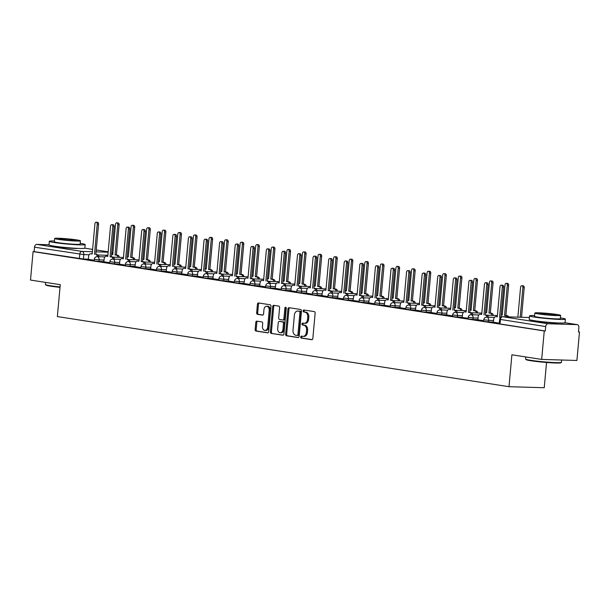 <?xml version="1.0" encoding="UTF-8"?>
<svg xmlns="http://www.w3.org/2000/svg" width="610" height="610" viewBox="0 0 610 610"><rect width="100%" height="100%" fill="white"/><g stroke="black" fill="none" stroke-linecap="round" stroke-linejoin="round"><path stroke-width="0.91" d="M300.715 336.994A0.991 0.694 -88.3 0 0 301.317 338.085L311.733 339.701A1.411 0.991 -88.3 0 0 311.817 339.709A1.411 0.991 -88.3 0 0 312.838 338.443L315.141 313.182A1.411 0.991 -88.3 0 0 314.287 311.618L303.871 310.002A0.991 0.694 -88.3 0 0 303.688 311.969L305.038 312.183A4.522 3.164 -88.3 0 1 307.768 317.162L307.577 319.266A4.522 3.164 -88.3 0 1 304.306 323.292A4.522 3.164 -88.3 0 1 304.032 323.269L302.682 323.064A0.991 0.694 -88.3 0 0 302.499 325.023L303.849 325.237A4.522 3.164 -88.3 0 1 306.578 330.216L306.388 332.32A4.522 3.164 -88.3 0 1 303.117 336.354A4.522 3.164 -88.3 0 1 302.842 336.323L301.492 336.118A0.991 0.694 -88.3 0 0 300.715 336.994M302.171 336.224A0.991 0.694 -88.3 0 0 302.339 338.115L312.152 339.633M304.55 310.109A0.991 0.694 -88.3 0 0 304.718 312L306.067 312.213L305.038 312.183M303.361 323.163A0.991 0.694 -88.3 0 0 303.528 325.054L304.878 325.267L303.849 325.237M536.221 320.974A11.224 0.702 5.2 0 0 539.042 321.546A11.224 0.702 5.2 0 0 549.9 322.721A11.224 0.702 5.2 0 0 557.868 322.942M56.021 246.417A11.224 0.702 5.2 0 0 58.842 246.997A11.224 0.702 5.2 0 0 69.692 248.171A11.224 0.702 5.2 0 0 77.668 248.392M256.901 321.15A1.411 0.991 -88.3 0 0 256.81 321.142A1.411 0.991 -88.3 0 0 255.788 322.4L255.148 329.491A1.411 0.991 -88.3 0 0 255.994 331.047L267.569 332.839A1.411 0.991 -88.3 0 0 267.653 332.846A1.411 0.991 -88.3 0 0 268.674 331.588L270.97 306.319A1.411 0.991 -88.3 0 0 270.123 304.764L258.556 302.972A1.411 0.991 -88.3 0 0 258.465 302.964A1.411 0.991 -88.3 0 0 257.443 304.222L256.665 312.785A1.411 0.991 -88.3 0 0 257.519 314.341L262.468 315.111A1.411 0.991 -88.3 0 0 262.552 315.118A1.411 0.991 -88.3 0 0 263.573 313.86L263.962 309.613A3.774 2.646 -88.3 0 1 266.7 306.243A3.774 2.646 -88.3 0 1 269.208 310.421L267.691 327.059A3.774 2.646 -88.3 0 1 264.961 330.429A3.774 2.646 -88.3 0 1 262.452 326.243L262.704 323.475A1.411 0.991 -88.3 0 0 261.85 321.92L256.901 321.15M548.001 323.757L577.083 324.619A2.875 2.051 98.8 0 1 577.266 324.634A2.875 2.051 98.8 0 1 578.875 327.539L578.471 331.97L579.5 332L576.908 360.464L541.665 359.42L511.897 354.799L508.999 386.694L57.363 316.575L60.26 284.679L30.5 280.059L33.092 251.602L544.25 330.955L545.279 330.986L545.683 326.556L499.628 319.327L499.224 323.765L500.04 323.963L500.444 319.533A2.875 2.051 98.8 0 1 502.754 316.727L548.001 323.757A2.875 2.051 98.8 0 0 545.683 326.556M541.665 359.42L544.25 330.955M285.632 334.227A1.411 0.991 -88.3 0 0 286.486 335.782L298.054 337.574A1.411 0.991 -88.3 0 0 298.137 337.582A1.411 0.991 -88.3 0 0 299.159 336.323L301.462 311.054A1.411 0.991 -88.3 0 0 300.608 309.499L289.041 307.699A1.411 0.991 -88.3 0 0 288.957 307.692A1.411 0.991 -88.3 0 0 287.935 308.957L285.632 334.227L286.662 334.257A1.411 0.991 -88.3 0 0 287.516 335.813L298.473 337.513M282.811 335.21L271.244 333.411A1.411 0.991 -88.3 0 1 270.39 331.855L272.685 306.586A1.411 0.991 -88.3 0 1 273.715 305.328A1.411 0.991 -88.3 0 1 273.798 305.335L278.747 306.106A1.411 0.991 -88.3 0 1 279.601 307.661L278.671 317.909A1.411 0.991 -88.3 0 0 279.517 319.465L282.804 319.975A1.411 0.991 -88.3 0 0 282.887 319.983A1.411 0.991 -88.3 0 0 283.909 318.725L284.885 308.05A0.991 0.694 -88.3 0 1 286.258 308.263L283.917 333.96A1.411 0.991 -88.3 0 1 282.895 335.218A1.411 0.991 -88.3 0 1 282.811 335.21L282.979 335.21M88.374 259.174L83.418 259.029L83.814 254.591L34.518 247.195A2.875 2.051 -81.2 0 1 36.836 244.396L49.021 244.755M579.5 332L578.486 331.848M546.545 362.47L544.242 387.731L508.999 386.694M33.092 251.602L34.114 251.633L34.518 247.195M500.635 317.398L499.582 317.238L502.335 286.99A1.655 1.159 -88.3 0 0 501.237 285.152A1.655 1.159 -88.3 0 0 500.04 286.631L497.287 316.88L495.983 316.681A2.875 2.013 -88.3 0 0 495.808 316.659A2.875 2.013 -88.3 0 0 493.726 319.228L493.299 322.217L499.285 323.147M477.874 319.808L483.7 320.73M471.416 314.745A2.875 2.013 -88.3 0 0 469.715 312.602L468.419 312.396L471.172 282.148A1.655 1.159 -88.3 0 0 470.074 280.318A1.655 1.159 -88.3 0 0 468.876 281.797L466.124 312.046L464.828 311.84A2.875 2.013 -88.3 0 0 464.652 311.824A2.875 2.013 -88.3 0 0 462.563 314.394L462.144 317.383L468.122 318.313M446.711 314.966L452.544 315.896M431.133 312.549L436.958 313.471M424.674 307.486A2.875 2.013 -88.3 0 0 422.974 305.343L421.678 305.145L424.43 274.896A1.655 1.159 -88.3 0 0 423.332 273.059A1.655 1.159 -88.3 0 0 422.135 274.538L419.383 304.786L418.079 304.581A2.875 2.013 -88.3 0 0 417.911 304.565A2.875 2.013 -88.3 0 0 415.822 307.135L415.402 310.124L421.38 311.054M399.969 307.714L405.803 308.637M393.519 302.651A2.875 2.013 -88.3 0 0 391.818 300.509L390.514 300.303L393.267 270.055A1.655 1.159 -88.3 0 0 392.169 268.225A1.655 1.159 -88.3 0 0 390.972 269.696L388.219 299.945L386.923 299.746A2.875 2.013 -88.3 0 0 386.748 299.731A2.875 2.013 -88.3 0 0 384.666 302.293L384.239 305.29L390.217 306.22M368.814 302.873L374.639 303.795M362.355 297.81A2.875 2.013 -88.3 0 0 360.655 295.667L359.359 295.469L362.111 265.22A1.655 1.159 -88.3 0 0 361.006 263.383A1.655 1.159 -88.3 0 0 359.808 264.862L357.056 295.11L355.76 294.912A2.875 2.013 -88.3 0 0 355.584 294.889A2.875 2.013 -88.3 0 0 353.503 297.459L353.076 300.448L359.054 301.378M337.65 298.038L343.476 298.961M331.192 292.975A2.875 2.013 -88.3 0 0 329.491 290.833L328.195 290.627L330.948 260.378A1.655 1.159 -88.3 0 0 329.85 258.548A1.655 1.159 -88.3 0 0 328.653 260.02L325.9 290.268L324.596 290.07A2.875 2.013 -88.3 0 0 324.421 290.055A2.875 2.013 -88.3 0 0 322.339 292.625L321.912 295.614L327.898 296.544M306.487 293.196L312.312 294.127M290.909 290.779L296.735 291.702M284.451 285.716A2.875 2.013 -88.3 0 0 282.75 283.574L281.454 283.375L284.207 253.127A1.655 1.159 -88.3 0 0 283.109 251.289A1.655 1.159 -88.3 0 0 281.911 252.769L279.159 283.017L277.855 282.811A2.875 2.013 -88.3 0 0 277.68 282.796A2.875 2.013 -88.3 0 0 275.598 285.366L275.171 288.355L281.157 289.285M259.746 285.945L265.571 286.868M253.295 280.882A2.875 2.013 -88.3 0 0 251.587 278.739L250.291 278.534L253.043 248.285A1.655 1.159 -88.3 0 0 251.945 246.455A1.655 1.159 -88.3 0 0 250.748 247.927L247.995 278.175L246.699 277.977A2.875 2.013 -88.3 0 0 246.524 277.962A2.875 2.013 -88.3 0 0 244.435 280.524L244.015 283.52L249.993 284.451M228.582 281.103L234.415 282.026M222.131 276.04A2.875 2.013 -88.3 0 0 220.431 273.898L219.127 273.699L221.88 243.451A1.655 1.159 -88.3 0 0 220.782 241.613A1.655 1.159 -88.3 0 0 219.585 243.093L216.832 273.341L215.536 273.135A2.875 2.013 -88.3 0 0 215.36 273.12A2.875 2.013 -88.3 0 0 213.279 275.69L212.852 278.678L218.83 279.609M197.427 276.269L203.252 277.192M190.968 271.206A2.875 2.013 -88.3 0 0 189.268 269.063L187.971 268.858L190.724 238.609A1.655 1.159 -88.3 0 0 189.626 236.779A1.655 1.159 -88.3 0 0 188.421 238.251L185.669 268.499L184.373 268.301A2.875 2.013 -88.3 0 0 184.197 268.286A2.875 2.013 -88.3 0 0 182.115 270.848L181.688 273.844L187.674 274.774M166.263 271.427L172.089 272.35M150.685 269.01L156.511 269.933M144.227 263.947A2.875 2.013 -88.3 0 0 142.526 261.804L141.23 261.606L143.983 231.35A1.655 1.159 -88.3 0 0 142.877 229.52A1.655 1.159 -88.3 0 0 141.68 230.999L138.927 261.248L137.631 261.042A2.875 2.013 -88.3 0 0 137.456 261.027A2.875 2.013 -88.3 0 0 135.374 263.596L134.947 266.585L140.925 267.515M119.522 264.176L125.347 265.098M113.063 259.113A2.875 2.013 -88.3 0 0 111.363 256.962L110.067 256.764L112.82 226.516A1.655 1.159 -88.3 0 0 111.722 224.686A1.655 1.159 -88.3 0 0 110.524 226.157L107.772 256.406L106.468 256.208A2.875 2.013 -88.3 0 0 106.293 256.192A2.875 2.013 -88.3 0 0 104.211 258.754L103.784 261.751L109.769 262.681M103.952 261.591L98.995 261.446L99.14 259.868L94.275 259.303L94.131 260.874L98.995 261.446M119.537 264.008L114.573 263.863L114.718 262.292L109.853 261.721L109.708 263.291L114.573 263.863M135.115 266.433L130.159 266.28L130.296 264.709L125.439 264.138L125.294 265.708L130.159 266.28M150.7 268.85L145.737 268.697L145.881 267.127L141.017 266.555L140.872 268.133L145.737 268.697M166.278 271.267L161.314 271.122L161.459 269.544L156.595 268.972L156.457 270.55L161.314 271.122M181.856 273.684L176.9 273.539L177.037 271.969L172.18 271.397L172.035 272.967L176.9 273.539M197.442 276.101L192.478 275.956L192.623 274.386L187.758 273.814L187.613 275.385L192.478 275.956M213.02 278.526L208.056 278.373L208.201 276.803L203.336 276.231L203.199 277.802L208.056 278.373M228.597 280.943L223.641 280.798L223.786 279.22L218.921 278.648L218.776 280.226L223.641 280.798M244.183 283.36L239.219 283.215L239.364 281.645L234.499 281.073L234.354 282.643L239.219 283.215M259.761 285.777L254.797 285.632L254.942 284.062L250.077 283.49L249.94 285.061L254.797 285.632M275.339 288.202L270.382 288.05L270.527 286.479L265.663 285.907L265.518 287.478L270.382 288.05M290.924 290.619L285.96 290.474L286.105 288.896L281.24 288.324L281.096 289.902L285.96 290.474M306.502 293.036L301.546 292.892L301.683 291.313L296.818 290.749L296.681 292.32L301.546 292.892M322.08 295.454L317.124 295.309L317.269 293.738L312.404 293.166L312.259 294.737L317.124 295.309M337.665 297.871L332.702 297.726L332.846 296.155L327.982 295.583L327.837 297.154L332.702 297.726M353.243 300.295L348.287 300.143L348.424 298.572L343.567 298L343.422 299.579L348.287 300.143M368.821 302.712L363.865 302.568L364.01 300.989L359.145 300.417L359 301.996L363.865 302.568M384.407 305.13L379.443 304.985L379.588 303.414L374.723 302.842L374.578 304.413L379.443 304.985M399.985 307.547L395.028 307.402L395.166 305.831L390.308 305.259L390.164 306.83L395.028 307.402M415.57 309.971L410.606 309.819L410.751 308.248L405.886 307.676L405.741 309.247L410.606 309.819M431.148 312.389L426.184 312.244L426.329 310.665L421.464 310.094L421.327 311.672L426.184 312.244M446.726 314.806L441.77 314.661L441.914 313.082L437.05 312.518L436.905 314.089L441.77 314.661M462.311 317.223L457.347 317.078L457.492 315.507L452.628 314.935L452.483 316.506L457.347 317.078M477.889 319.648L472.925 319.495L473.07 317.924L468.205 317.352L468.068 318.923L472.925 319.495M493.467 322.065L488.511 321.912L488.656 320.341L483.791 319.77L483.646 321.348L488.511 321.912M88.358 259.334L94.184 260.256M34.114 251.633L83.418 259.029M545.279 330.986L500.04 323.963M303.871 336.354A4.522 3.164 -88.3 0 0 304.146 336.385A4.522 3.164 -88.3 0 0 307.417 332.351L306.388 332.32M304.878 325.267A4.522 3.164 -88.3 0 1 307.608 330.246L307.417 332.351M305.053 323.3A4.522 3.164 -88.3 0 0 305.328 323.323A4.522 3.164 -88.3 0 0 308.599 319.297L307.577 319.266M306.067 312.213A4.522 3.164 -88.3 0 1 308.797 317.192L308.599 319.297M289.651 307.798A1.411 0.991 -88.3 0 0 288.957 308.988L286.662 334.257M297.154 335.439A0.991 0.694 -88.3 0 0 297.932 334.57L299.952 312.389A0.991 0.694 -88.3 0 0 299.35 311.298L297.932 311.077A4.522 3.164 -88.3 0 0 297.657 311.054A4.522 3.164 -88.3 0 0 294.386 315.08L293.006 330.239A4.522 3.164 -88.3 0 0 295.736 335.225L297.154 335.439M297.276 335.447L298.183 335.469A0.991 0.694 -88.3 0 0 298.961 334.6L297.932 334.57M298.404 311.092A4.522 3.164 -88.3 0 1 298.687 311.085A4.522 3.164 -88.3 0 1 298.961 311.108L300.379 311.329A0.991 0.694 -88.3 0 1 300.974 312.419L298.961 334.6M283.231 335.142L271.244 333.411M274.409 305.427A1.411 0.991 -88.3 0 0 273.715 306.616L271.419 331.886A1.411 0.991 -88.3 0 0 272.266 333.441M282.979 319.983L283.833 320.006A1.411 0.991 -88.3 0 0 283.917 320.014A1.411 0.991 -88.3 0 0 284.939 318.755L285.915 308.08L284.885 308.05M286.105 307.516A0.991 0.694 -88.3 0 0 285.915 308.08M277.702 328.546A3.774 2.646 -88.3 0 0 280.211 332.724A3.774 2.646 -88.3 0 0 282.941 329.354L283.475 323.498A1.411 0.991 -88.3 0 0 282.628 321.943L279.342 321.432A1.411 0.991 -88.3 0 0 279.258 321.424A1.411 0.991 -88.3 0 0 278.236 322.682L277.702 328.546M280.211 332.724L281.24 332.755A3.774 2.646 -88.3 0 0 283.97 329.385L282.941 329.354M280.196 321.455A1.411 0.991 -88.3 0 1 280.28 321.455A1.411 0.991 -88.3 0 1 280.371 321.462L283.65 321.973A1.411 0.991 -88.3 0 1 284.504 323.529L283.97 329.385M264.961 330.429L265.99 330.46A3.774 2.646 -88.3 0 0 268.72 327.09L267.691 327.059M266.7 306.243L267.721 306.273A3.774 2.646 -88.3 0 1 270.238 310.452L268.72 327.09M259.159 303.063A1.411 0.991 -88.3 0 0 258.472 304.253L257.694 312.816A1.411 0.991 -88.3 0 0 258.548 314.371L262.887 315.042M257.504 321.241A1.411 0.991 -88.3 0 0 256.818 322.431L256.169 329.522A1.411 0.991 -88.3 0 0 257.023 331.077L267.988 332.778M520.185 317.238L522.884 287.6A1.655 1.159 -88.3 0 0 521.786 285.762A1.655 1.159 -88.3 0 0 520.589 287.241L517.867 317.169M521.786 285.762L523.121 285.8A1.655 1.159 91.7 0 1 524.219 287.638L521.527 317.276M499.582 317.238L500.795 317.269M496.967 316.704A2.875 2.013 91.7 0 1 497.15 316.704A2.875 2.013 91.7 0 1 497.303 316.712L495.983 316.681M501.237 285.152L502.571 285.198A1.655 1.159 91.7 0 1 503.669 287.028L500.924 317.177M507.276 316.857A2.875 2.013 -88.3 0 0 505.85 315.629L504.554 315.423L507.307 285.175A1.655 1.159 -88.3 0 0 506.208 283.345A1.655 1.159 -88.3 0 0 505.011 284.824L502.259 315.073L501.13 314.897M506.208 283.345L507.543 283.383A1.655 1.159 91.7 0 1 508.641 285.221L505.888 315.469L507.184 315.667A2.875 2.013 91.7 0 1 508.61 316.895M505.888 315.469L504.554 315.423M491.973 315.355A2.875 2.013 -88.3 0 0 490.272 313.212L488.968 313.006L491.721 282.758A1.655 1.159 -88.3 0 0 490.623 280.928A1.655 1.159 -88.3 0 0 489.426 282.399L486.673 312.648L485.552 312.48L486.688 312.488A2.875 2.013 91.7 0 0 486.536 312.472L485.552 312.442M490.623 280.928L491.957 280.966A1.655 1.159 91.7 0 1 493.063 282.796L490.31 313.044L491.607 313.25A2.875 2.013 91.7 0 1 493.307 315.393M490.31 313.044L488.968 313.006M476.387 312.938A2.875 2.013 -88.3 0 0 474.687 310.787L473.39 310.589L476.143 280.341A1.655 1.159 -88.3 0 0 475.045 278.511A1.655 1.159 -88.3 0 0 473.848 279.982L471.095 310.231L469.974 310.055M475.045 278.511L476.379 278.549A1.655 1.159 91.7 0 1 477.478 280.379L474.725 310.627L476.029 310.833A2.875 2.013 91.7 0 1 477.729 312.976M474.725 310.627L473.39 310.589M487.001 317.162A2.875 2.013 -88.3 0 0 485.301 315.019L486.635 315.057A2.875 2.013 91.7 0 1 488.336 317.2M481.389 314.287A2.875 2.013 91.7 0 1 481.564 314.28A2.875 2.013 91.7 0 1 481.717 314.295L480.405 314.257A2.875 2.013 -88.3 0 0 480.23 314.241A2.875 2.013 -88.3 0 0 478.149 316.811L477.874 319.823M483.997 314.821L486.749 284.573A1.655 1.159 -88.3 0 0 485.651 282.735L486.986 282.773A1.655 1.159 91.7 0 1 488.091 284.611L485.339 314.859M485.651 282.735A1.655 1.159 -88.3 0 0 484.454 284.214L481.702 314.463L480.405 314.257M468.419 312.396L471.057 312.64A2.875 2.013 91.7 0 1 472.758 314.783M465.811 311.87A2.875 2.013 91.7 0 1 465.987 311.862A2.875 2.013 91.7 0 1 466.139 311.878L464.828 311.84M470.074 280.318L471.408 280.356A1.655 1.159 91.7 0 1 472.506 282.186L469.753 312.434M455.838 312.328A2.875 2.013 -88.3 0 0 454.137 310.185L455.472 310.223A2.875 2.013 91.7 0 1 457.172 312.366M450.226 309.453A2.875 2.013 91.7 0 1 450.401 309.445A2.875 2.013 91.7 0 1 450.554 309.461L449.242 309.423A2.875 2.013 -88.3 0 0 449.067 309.407A2.875 2.013 -88.3 0 0 446.985 311.969L446.711 314.989M452.841 309.979L455.594 279.731A1.655 1.159 -88.3 0 0 454.496 277.901L455.83 277.939A1.655 1.159 91.7 0 1 456.928 279.769L454.175 310.017M454.496 277.901A1.655 1.159 -88.3 0 0 453.299 279.372L450.538 309.621L449.242 309.423M561.391 362.378L560.925 362.767A17.553 1.09 -174.8 0 1 549.503 362.691A17.553 1.09 -174.8 0 1 530.944 360.739A17.553 1.09 -174.8 0 1 526.026 359.595L525.637 359.122A17.987 1.121 5.2 0 0 530.677 360.304A17.987 1.121 5.2 0 0 549.686 362.302A17.987 1.121 5.2 0 0 561.391 362.378A17.987 1.121 5.2 0 0 561.429 362.317L561.642 360.007M525.797 356.957L525.606 359.054A17.987 1.121 5.2 0 0 525.637 359.122M534.627 315.545A17.987 1.121 5.2 0 0 529.541 315.858A17.987 1.121 5.2 0 0 534.604 317.108A17.987 1.121 5.2 0 0 554.139 319.144A17.987 1.121 5.2 0 0 565.363 319.121A17.987 1.121 5.2 0 0 560.415 317.894M529.541 315.858L529.213 319.434A17.987 1.121 5.2 0 0 534.276 320.685A17.987 1.121 5.2 0 0 553.811 322.721A17.987 1.121 5.2 0 0 565.035 322.698L565.363 319.121M560.643 315.378L560.346 318.664A12.947 0.808 -174.8 0 1 552.263 318.679A12.947 0.808 -174.8 0 1 538.203 317.215A12.947 0.808 -174.8 0 1 534.551 316.315L534.856 313.029A12.947 0.808 5.2 0 0 538.5 313.929A12.947 0.808 5.2 0 0 552.568 315.393A12.947 0.808 5.2 0 0 560.643 315.378A12.947 0.808 5.2 0 0 556.999 314.478A12.947 0.808 5.2 0 0 542.93 313.014A12.947 0.808 5.2 0 0 534.856 313.029M541.787 314.028A8.349 0.518 5.2 0 0 550.853 314.966A8.349 0.518 5.2 0 0 556.061 314.958A8.349 0.518 5.2 0 0 553.712 314.379A8.349 0.518 5.2 0 0 544.646 313.433A8.349 0.518 5.2 0 0 539.438 313.448A8.349 0.518 5.2 0 0 541.787 314.028M60.024 287.348A17.553 1.09 -174.8 0 1 50.744 286.189A17.553 1.09 -174.8 0 1 45.826 285.045L45.437 284.573A17.987 1.121 5.2 0 0 50.47 285.754A17.987 1.121 5.2 0 0 60.054 286.944M45.597 282.407L45.407 284.504A17.987 1.121 5.2 0 0 45.437 284.573M54.42 240.996A17.987 1.121 5.2 0 0 49.334 241.308A17.987 1.121 5.2 0 0 54.404 242.559A17.987 1.121 5.2 0 0 73.94 244.587A17.987 1.121 5.2 0 0 85.164 244.572A17.987 1.121 5.2 0 0 80.215 243.344M49.334 241.308L49.014 244.885A17.987 1.121 5.2 0 0 54.076 246.135A17.987 1.121 5.2 0 0 73.612 248.163A17.987 1.121 5.2 0 0 84.836 248.148L85.164 244.572M80.444 240.828L80.146 244.114A12.947 0.808 -174.8 0 1 72.064 244.13A12.947 0.808 -174.8 0 1 58.003 242.666A12.947 0.808 -174.8 0 1 54.351 241.766L54.648 238.479A12.947 0.808 5.2 0 0 58.301 239.379A12.947 0.808 5.2 0 0 72.361 240.836A12.947 0.808 5.2 0 0 80.444 240.828A12.947 0.808 5.2 0 0 76.799 239.928A12.947 0.808 5.2 0 0 62.731 238.464A12.947 0.808 5.2 0 0 54.648 238.479M61.587 239.478A8.349 0.518 5.2 0 0 70.653 240.416A8.349 0.518 5.2 0 0 75.861 240.409A8.349 0.518 5.2 0 0 73.505 239.829A8.349 0.518 5.2 0 0 64.446 238.884A8.349 0.518 5.2 0 0 59.239 238.899A8.349 0.518 5.2 0 0 61.587 239.478M460.809 310.513A2.875 2.013 -88.3 0 0 459.109 308.37L457.813 308.172L460.565 277.924A1.655 1.159 -88.3 0 0 459.467 276.086A1.655 1.159 -88.3 0 0 458.27 277.565L455.51 307.814L454.389 307.638M459.467 276.086L460.802 276.132A1.655 1.159 91.7 0 1 461.9 277.962L459.147 308.21L460.443 308.408A2.875 2.013 91.7 0 1 462.144 310.559M459.147 308.21L457.813 308.172M445.231 308.096A2.875 2.013 -88.3 0 0 443.531 305.953L442.227 305.747L444.98 275.499A1.655 1.159 -88.3 0 0 443.882 273.669A1.655 1.159 -88.3 0 0 442.685 275.148L439.932 305.396L438.811 305.221M443.882 273.669L445.216 273.707A1.655 1.159 91.7 0 1 446.322 275.545L443.569 305.793L444.865 305.991A2.875 2.013 91.7 0 1 446.566 308.134M443.569 305.793L442.227 305.747M440.26 309.91A2.875 2.013 -88.3 0 0 438.559 307.76L439.894 307.798A2.875 2.013 91.7 0 1 441.594 309.949M437.256 307.562L440.008 277.314A1.655 1.159 -88.3 0 0 438.91 275.484L440.245 275.522A1.655 1.159 91.7 0 1 441.35 277.352L438.598 307.6M438.91 275.484A1.655 1.159 -88.3 0 0 437.713 276.955L434.961 307.204L433.664 307.005A2.875 2.013 -88.3 0 0 433.489 306.99A2.875 2.013 -88.3 0 0 431.407 309.552L431.133 312.572M421.678 305.145L424.316 305.381A2.875 2.013 91.7 0 1 426.016 307.531M419.07 304.611A2.875 2.013 91.7 0 1 419.245 304.603A2.875 2.013 91.7 0 1 419.398 304.619L418.079 304.581M423.332 273.059L424.667 273.097A1.655 1.159 91.7 0 1 425.765 274.935L423.012 305.183M429.646 305.679A2.875 2.013 -88.3 0 0 427.945 303.536L426.649 303.33L429.402 273.082A1.655 1.159 -88.3 0 0 428.304 271.252A1.655 1.159 -88.3 0 0 427.107 272.723L424.354 302.972L423.233 302.804L424.369 302.812A2.875 2.013 91.7 0 0 424.217 302.796L423.233 302.766M428.304 271.252L429.638 271.29A1.655 1.159 91.7 0 1 430.736 273.12L427.984 303.368L429.287 303.574A2.875 2.013 91.7 0 1 430.988 305.717M427.984 303.368L426.649 303.33M414.068 303.262A2.875 2.013 -88.3 0 0 412.368 301.111L411.071 300.913L413.824 270.665A1.655 1.159 -88.3 0 0 412.718 268.835A1.655 1.159 -88.3 0 0 411.521 270.306L408.769 300.555L407.648 300.379M412.718 268.835L414.06 268.873A1.655 1.159 91.7 0 1 415.158 270.703L412.406 300.951L413.702 301.157A2.875 2.013 91.7 0 1 415.402 303.3M412.406 300.951L411.071 300.913M398.49 300.844A2.875 2.013 -88.3 0 0 396.79 298.694L395.486 298.496L398.238 268.248A1.655 1.159 -88.3 0 0 397.14 266.41A1.655 1.159 -88.3 0 0 395.943 267.889L393.191 298.137L392.07 297.962L393.206 297.977A2.875 2.013 91.7 0 0 393.053 297.962L392.07 297.932M397.14 266.41L398.475 266.456A1.655 1.159 91.7 0 1 399.58 268.286L396.828 298.534L398.124 298.732A2.875 2.013 91.7 0 1 399.825 300.882M396.828 298.534L395.486 298.496M382.905 298.42A2.875 2.013 -88.3 0 0 381.204 296.277L379.908 296.079L382.661 265.83A1.655 1.159 -88.3 0 0 381.563 263.993A1.655 1.159 -88.3 0 0 380.365 265.472L377.613 295.72L376.492 295.545M381.563 263.993L382.897 264.031A1.655 1.159 91.7 0 1 383.995 265.868L381.242 296.117L382.539 296.315A2.875 2.013 91.7 0 1 384.247 298.458M381.242 296.117L379.908 296.079M367.327 296.002A2.875 2.013 -88.3 0 0 365.626 293.86L364.33 293.654L367.083 263.406A1.655 1.159 -88.3 0 0 365.977 261.576A1.655 1.159 -88.3 0 0 364.78 263.055L362.027 293.303L360.906 293.128M361.715 293.128A2.875 2.013 91.7 0 1 361.89 293.12A2.875 2.013 91.7 0 1 362.043 293.135L360.906 293.105M365.977 261.576L367.319 261.614A1.655 1.159 91.7 0 1 368.417 263.451L365.664 293.7L366.961 293.898A2.875 2.013 91.7 0 1 368.661 296.041M365.664 293.7L364.33 293.654M351.749 293.585A2.875 2.013 -88.3 0 0 350.048 291.443L348.745 291.237L351.497 260.988A1.655 1.159 -88.3 0 0 350.399 259.159A1.655 1.159 -88.3 0 0 349.202 260.63L346.45 290.878L345.329 290.711L346.465 290.718A2.875 2.013 91.7 0 0 346.312 290.703L345.329 290.673M350.399 259.159L351.734 259.197A1.655 1.159 91.7 0 1 352.832 261.027L350.079 291.275L351.383 291.481A2.875 2.013 91.7 0 1 353.083 293.623M350.079 291.275L348.745 291.237M336.163 291.168A2.875 2.013 -88.3 0 0 334.463 289.018L333.167 288.82L335.919 258.571A1.655 1.159 -88.3 0 0 334.821 256.741A1.655 1.159 -88.3 0 0 333.624 258.213L330.872 288.461L329.751 288.286M334.821 256.741L336.156 256.779A1.655 1.159 91.7 0 1 337.254 258.61L334.501 288.858L335.797 289.064A2.875 2.013 91.7 0 1 337.498 291.206M334.501 288.858L333.167 288.82M320.585 288.743A2.875 2.013 -88.3 0 0 318.885 286.601L317.589 286.403L320.341 256.154A1.655 1.159 -88.3 0 0 319.236 254.317A1.655 1.159 -88.3 0 0 318.039 255.796L315.286 286.044L314.165 285.869L315.301 285.884M319.236 254.317L320.578 254.362A1.655 1.159 91.7 0 1 321.676 256.192L318.923 286.441L320.219 286.639A2.875 2.013 91.7 0 1 321.92 288.789M318.923 286.441L317.589 286.403M409.096 305.069A2.875 2.013 -88.3 0 0 407.396 302.926L408.73 302.964A2.875 2.013 91.7 0 1 410.431 305.107M403.484 302.194A2.875 2.013 91.7 0 1 403.66 302.186A2.875 2.013 91.7 0 1 403.812 302.202L402.501 302.163A2.875 2.013 -88.3 0 0 402.325 302.148A2.875 2.013 -88.3 0 0 400.244 304.718L399.969 307.73M406.1 302.72L408.853 272.472A1.655 1.159 -88.3 0 0 407.754 270.642L409.089 270.68A1.655 1.159 91.7 0 1 410.187 272.517L407.434 302.766M407.754 270.642A1.655 1.159 -88.3 0 0 406.55 272.121L403.797 302.369L402.501 302.163M390.514 300.303L393.153 300.547A2.875 2.013 91.7 0 1 394.853 302.69M387.907 299.777A2.875 2.013 91.7 0 1 388.082 299.769A2.875 2.013 91.7 0 1 388.234 299.784L386.923 299.746M392.169 268.225L393.503 268.263A1.655 1.159 91.7 0 1 394.609 270.093L391.856 300.341M377.933 300.234A2.875 2.013 -88.3 0 0 376.233 298.084L377.567 298.13A2.875 2.013 91.7 0 1 379.275 300.272M372.329 297.36A2.875 2.013 91.7 0 1 372.504 297.352A2.875 2.013 91.7 0 1 372.657 297.36L371.337 297.329A2.875 2.013 -88.3 0 0 371.162 297.314A2.875 2.013 -88.3 0 0 369.08 299.876L368.806 302.895M374.937 297.886L377.689 267.637A1.655 1.159 -88.3 0 0 376.591 265.808L377.925 265.846A1.655 1.159 91.7 0 1 379.023 267.676L376.271 297.924M376.591 265.808A1.655 1.159 -88.3 0 0 375.394 267.279L372.641 297.527L371.337 297.329M359.359 295.469L361.989 295.705A2.875 2.013 91.7 0 1 363.69 297.855M356.743 294.935A2.875 2.013 91.7 0 1 356.919 294.935A2.875 2.013 91.7 0 1 357.071 294.943L355.76 294.912M361.006 263.383L362.348 263.428A1.655 1.159 91.7 0 1 363.446 265.258L360.693 295.507M346.777 295.392A2.875 2.013 -88.3 0 0 345.077 293.25L346.411 293.288A2.875 2.013 91.7 0 1 348.112 295.431M341.165 292.518A2.875 2.013 91.7 0 1 341.341 292.51A2.875 2.013 91.7 0 1 341.493 292.525L340.182 292.487A2.875 2.013 -88.3 0 0 340.006 292.472A2.875 2.013 -88.3 0 0 337.925 295.042L337.65 298.054M343.773 293.044L346.526 262.796A1.655 1.159 -88.3 0 0 345.428 260.966L346.762 261.004A1.655 1.159 91.7 0 1 347.86 262.841L345.108 293.09M345.428 260.966A1.655 1.159 -88.3 0 0 344.231 262.445L341.478 292.693L340.182 292.487M328.195 290.627L330.826 290.871A2.875 2.013 91.7 0 1 332.526 293.013M325.587 290.101A2.875 2.013 91.7 0 1 325.763 290.093A2.875 2.013 91.7 0 1 325.915 290.108L324.596 290.07M329.85 258.548L331.184 258.587A1.655 1.159 91.7 0 1 332.282 260.417L329.53 290.665M315.614 290.558A2.875 2.013 -88.3 0 0 313.914 288.408L315.248 288.454A2.875 2.013 91.7 0 1 316.948 290.596M310.002 287.684A2.875 2.013 91.7 0 1 310.177 287.676A2.875 2.013 91.7 0 1 310.33 287.691L309.018 287.653A2.875 2.013 -88.3 0 0 308.843 287.638A2.875 2.013 -88.3 0 0 306.761 290.2L306.487 293.219M312.617 288.21L315.37 257.961A1.655 1.159 -88.3 0 0 314.264 256.131L315.606 256.169A1.655 1.159 91.7 0 1 316.704 258L313.952 288.248M314.264 256.131A1.655 1.159 -88.3 0 0 313.067 257.603L310.315 287.851L309.018 287.653M300.036 288.141A2.875 2.013 -88.3 0 0 298.328 285.991L299.67 286.029A2.875 2.013 91.7 0 1 301.37 288.179M297.032 285.793L299.784 255.544A1.655 1.159 -88.3 0 0 298.687 253.707L300.021 253.752A1.655 1.159 91.7 0 1 301.119 255.582L298.366 285.831M298.687 253.707A1.655 1.159 -88.3 0 0 297.489 255.186L294.737 285.434L293.44 285.236A2.875 2.013 -88.3 0 0 293.265 285.213A2.875 2.013 -88.3 0 0 291.183 287.783L290.909 290.802M305.008 286.326A2.875 2.013 -88.3 0 0 303.3 284.184L302.003 283.978L304.756 253.729A1.655 1.159 -88.3 0 0 303.658 251.899A1.655 1.159 -88.3 0 0 302.461 253.379L299.708 283.627L298.587 283.452M303.658 251.899L304.992 251.938A1.655 1.159 91.7 0 1 306.09 253.775L303.338 284.024L304.642 284.222A2.875 2.013 91.7 0 1 306.342 286.364M303.338 284.024L302.003 283.978M289.422 283.909A2.875 2.013 -88.3 0 0 287.722 281.767L286.425 281.561L289.178 251.312A1.655 1.159 -88.3 0 0 288.08 249.482A1.655 1.159 -88.3 0 0 286.883 250.954L284.13 281.202L283.002 281.035L284.146 281.042A2.875 2.013 91.7 0 0 283.993 281.027L283.01 280.996M288.08 249.482L289.414 249.52A1.655 1.159 91.7 0 1 290.512 251.35L287.76 281.599L289.056 281.805A2.875 2.013 91.7 0 1 290.756 283.947M287.76 281.599L286.425 281.561M273.844 281.492A2.875 2.013 -88.3 0 0 272.144 279.342L270.84 279.144L273.593 248.895A1.655 1.159 -88.3 0 0 272.495 247.065A1.655 1.159 -88.3 0 0 271.298 248.537L268.545 278.785L267.424 278.61M272.495 247.065L273.829 247.103A1.655 1.159 91.7 0 1 274.935 248.933L272.182 279.182L273.478 279.388A2.875 2.013 91.7 0 1 275.179 281.53M272.182 279.182L270.84 279.144M258.259 279.067A2.875 2.013 -88.3 0 0 256.558 276.925L255.262 276.726L258.015 246.478A1.655 1.159 -88.3 0 0 256.917 244.64A1.655 1.159 -88.3 0 0 255.72 246.12L252.967 276.368L251.846 276.193L252.982 276.208A2.875 2.013 91.7 0 0 252.83 276.193L251.846 276.162M256.917 244.64L258.251 244.686A1.655 1.159 91.7 0 1 259.349 246.516L256.596 276.765L257.9 276.963A2.875 2.013 91.7 0 1 259.601 279.113M256.596 276.765L255.262 276.726M242.681 276.65A2.875 2.013 -88.3 0 0 240.981 274.508L239.684 274.309L242.437 244.053A1.655 1.159 -88.3 0 0 241.339 242.223A1.655 1.159 -88.3 0 0 240.142 243.703L237.381 273.951L236.261 273.776M241.339 242.223L242.673 242.262A1.655 1.159 91.7 0 1 243.771 244.099L241.019 274.347L242.315 274.546A2.875 2.013 91.7 0 1 244.015 276.688M241.019 274.347L239.684 274.309M227.103 274.233A2.875 2.013 -88.3 0 0 225.403 272.09L224.099 271.885L226.851 241.636A1.655 1.159 -88.3 0 0 225.753 239.806A1.655 1.159 -88.3 0 0 224.556 241.278L221.804 271.534L220.683 271.358M225.753 239.806L227.088 239.844A1.655 1.159 91.7 0 1 228.193 241.674L225.441 271.923L226.737 272.129A2.875 2.013 91.7 0 1 228.437 274.271M225.441 271.923L224.099 271.885M281.454 283.375L284.085 283.612A2.875 2.013 91.7 0 1 285.785 285.754M278.839 282.842A2.875 2.013 91.7 0 1 279.022 282.834A2.875 2.013 91.7 0 1 279.174 282.849L277.855 282.811M283.109 251.289L284.443 251.328A1.655 1.159 91.7 0 1 285.541 253.165L282.788 283.414M268.873 283.299A2.875 2.013 -88.3 0 0 267.172 281.157L268.507 281.195A2.875 2.013 91.7 0 1 270.207 283.337M263.261 280.425A2.875 2.013 91.7 0 1 263.436 280.417A2.875 2.013 91.7 0 1 263.589 280.432L262.277 280.394A2.875 2.013 -88.3 0 0 262.102 280.379A2.875 2.013 -88.3 0 0 260.02 282.948L259.746 285.96M265.868 280.951L268.629 250.702A1.655 1.159 -88.3 0 0 267.523 248.872L268.865 248.91A1.655 1.159 91.7 0 1 269.963 250.748L267.21 280.996M267.523 248.872A1.655 1.159 -88.3 0 0 266.326 250.352L263.573 280.6L262.277 280.394M250.291 278.534L252.929 278.778A2.875 2.013 91.7 0 1 254.629 280.92M247.683 278.007A2.875 2.013 91.7 0 1 247.858 278A2.875 2.013 91.7 0 1 248.011 278.015L246.699 277.977M251.945 246.455L253.28 246.493A1.655 1.159 91.7 0 1 254.378 248.323L251.625 278.572M237.709 278.465A2.875 2.013 -88.3 0 0 236.009 276.315L237.343 276.361A2.875 2.013 91.7 0 1 239.044 278.503M232.097 275.59A2.875 2.013 91.7 0 1 232.273 275.583A2.875 2.013 91.7 0 1 232.425 275.59L231.114 275.56A2.875 2.013 -88.3 0 0 230.938 275.545A2.875 2.013 -88.3 0 0 228.857 278.107L228.582 281.126M234.713 276.116L237.465 245.868A1.655 1.159 -88.3 0 0 236.367 244.038L237.702 244.076A1.655 1.159 91.7 0 1 238.8 245.906L236.047 276.155M236.367 244.038A1.655 1.159 -88.3 0 0 235.17 245.51L232.418 275.758L231.114 275.56M219.127 273.699L221.765 273.936A2.875 2.013 91.7 0 1 223.466 276.086M216.519 273.166A2.875 2.013 91.7 0 1 216.695 273.166A2.875 2.013 91.7 0 1 216.847 273.173L215.536 273.135M220.782 241.613L222.116 241.659A1.655 1.159 91.7 0 1 223.222 243.489L220.469 273.738M206.546 273.623A2.875 2.013 -88.3 0 0 204.846 271.481L206.188 271.519A2.875 2.013 91.7 0 1 207.888 273.661M200.942 270.748A2.875 2.013 91.7 0 1 201.117 270.741A2.875 2.013 91.7 0 1 201.269 270.756L199.958 270.718A2.875 2.013 -88.3 0 0 199.783 270.703A2.875 2.013 -88.3 0 0 197.693 273.272L197.419 276.284M203.549 271.275L206.302 241.026A1.655 1.159 -88.3 0 0 205.204 239.196L206.538 239.234A1.655 1.159 91.7 0 1 207.636 241.072L204.884 271.32M205.204 239.196A1.655 1.159 -88.3 0 0 204.007 240.675L201.254 270.924L199.958 270.718M211.517 271.816A2.875 2.013 -88.3 0 0 209.817 269.666L208.521 269.467L211.273 239.219A1.655 1.159 -88.3 0 0 210.175 237.389A1.655 1.159 -88.3 0 0 208.978 238.861L206.226 269.109L205.105 268.934L206.241 268.949A2.875 2.013 91.7 0 0 206.088 268.934L205.105 268.903M210.175 237.389L211.51 237.427A1.655 1.159 91.7 0 1 212.608 239.257L209.855 269.506L211.159 269.712A2.875 2.013 91.7 0 1 212.859 271.854M209.855 269.506L208.521 269.467M187.971 268.858L190.602 269.101A2.875 2.013 91.7 0 1 192.302 271.244M185.356 268.331A2.875 2.013 91.7 0 1 185.531 268.324A2.875 2.013 91.7 0 1 185.684 268.339L184.373 268.301M189.626 236.779L190.96 236.817A1.655 1.159 91.7 0 1 192.058 238.647L189.306 268.896M195.94 269.399A2.875 2.013 -88.3 0 0 194.239 267.249L192.943 267.05L195.696 236.802A1.655 1.159 -88.3 0 0 194.598 234.972A1.655 1.159 -88.3 0 0 193.393 236.444L190.64 266.692L189.519 266.517M194.598 234.972L195.932 235.01A1.655 1.159 91.7 0 1 197.03 236.84L194.277 267.088L195.574 267.287A2.875 2.013 91.7 0 1 197.274 269.437M194.277 267.088L192.943 267.05M175.39 268.789A2.875 2.013 -88.3 0 0 173.69 266.639L175.024 266.684A2.875 2.013 91.7 0 1 176.725 268.827M169.778 265.914A2.875 2.013 91.7 0 1 169.954 265.907A2.875 2.013 91.7 0 1 170.106 265.922L168.795 265.884A2.875 2.013 -88.3 0 0 168.619 265.868A2.875 2.013 -88.3 0 0 166.538 268.43L166.263 271.45M172.386 266.44L175.139 236.192A1.655 1.159 -88.3 0 0 174.041 234.362L175.375 234.4A1.655 1.159 91.7 0 1 176.481 236.23L173.728 266.478M174.041 234.362A1.655 1.159 -88.3 0 0 172.844 235.834L170.091 266.082L168.795 265.884M180.362 266.974A2.875 2.013 -88.3 0 0 178.661 264.832L177.357 264.633L180.11 234.385A1.655 1.159 -88.3 0 0 179.012 232.547A1.655 1.159 -88.3 0 0 177.815 234.026L175.062 264.275L173.941 264.099L175.078 264.107A2.875 2.013 91.7 0 0 174.925 264.092L173.941 264.069M179.012 232.547L180.346 232.585A1.655 1.159 91.7 0 1 181.452 234.423L178.7 264.671L179.996 264.87A2.875 2.013 91.7 0 1 181.696 267.02M178.7 264.671L177.357 264.633M159.805 266.364A2.875 2.013 -88.3 0 0 158.104 264.221L159.439 264.26A2.875 2.013 91.7 0 1 161.147 266.41M156.808 264.023L159.561 233.775A1.655 1.159 -88.3 0 0 158.463 231.937L159.797 231.983A1.655 1.159 91.7 0 1 160.895 233.813L158.142 264.061M158.463 231.937A1.655 1.159 -88.3 0 0 157.266 233.416L154.513 263.665L153.209 263.467A2.875 2.013 -88.3 0 0 153.034 263.444A2.875 2.013 -88.3 0 0 150.952 266.013L150.678 269.033M164.776 264.557A2.875 2.013 -88.3 0 0 163.076 262.414L161.78 262.208L164.532 231.96A1.655 1.159 -88.3 0 0 163.434 230.13A1.655 1.159 -88.3 0 0 162.237 231.609L159.484 261.858L158.364 261.682M163.434 230.13L164.769 230.168A1.655 1.159 91.7 0 1 165.867 232.006L163.114 262.254L164.41 262.452A2.875 2.013 91.7 0 1 166.118 264.595M163.114 262.254L161.78 262.208M141.23 261.606L143.861 261.842A2.875 2.013 91.7 0 1 145.561 263.985M138.615 261.072A2.875 2.013 91.7 0 1 138.79 261.065A2.875 2.013 91.7 0 1 138.943 261.08L137.631 261.042M142.877 229.52L144.219 229.558A1.655 1.159 91.7 0 1 145.317 231.396L142.565 261.644M149.198 262.14A2.875 2.013 -88.3 0 0 147.498 259.997L146.202 259.791L148.954 229.543A1.655 1.159 -88.3 0 0 147.849 227.713A1.655 1.159 -88.3 0 0 146.652 229.185L143.899 259.433L142.778 259.265L143.914 259.273A2.875 2.013 91.7 0 0 143.762 259.258L142.786 259.227M147.849 227.713L149.191 227.751A1.655 1.159 91.7 0 1 150.289 229.581L147.536 259.829L148.832 260.035A2.875 2.013 91.7 0 1 150.533 262.178M147.536 259.829L146.202 259.791M128.649 261.53A2.875 2.013 -88.3 0 0 126.949 259.387L128.283 259.425A2.875 2.013 91.7 0 1 129.983 261.568M123.037 258.655A2.875 2.013 91.7 0 1 123.212 258.648A2.875 2.013 91.7 0 1 123.365 258.663L122.053 258.625A2.875 2.013 -88.3 0 0 121.878 258.61A2.875 2.013 -88.3 0 0 119.796 261.179L119.522 264.191M125.645 259.181L128.397 228.933A1.655 1.159 -88.3 0 0 127.299 227.103L128.634 227.141A1.655 1.159 91.7 0 1 129.739 228.971L126.979 259.219M127.299 227.103A1.655 1.159 -88.3 0 0 126.102 228.575L123.35 258.831L122.053 258.625M133.62 259.723A2.875 2.013 -88.3 0 0 131.92 257.572L130.616 257.374L133.369 227.126A1.655 1.159 -88.3 0 0 132.271 225.296A1.655 1.159 -88.3 0 0 131.074 226.767L128.321 257.016L127.2 256.84M132.271 225.296L133.605 225.334A1.655 1.159 91.7 0 1 134.703 227.164L131.951 257.412L133.254 257.618A2.875 2.013 91.7 0 1 134.955 259.761M131.951 257.412L130.616 257.374M110.067 256.764L112.698 257.008A2.875 2.013 91.7 0 1 114.398 259.151M107.459 256.238A2.875 2.013 91.7 0 1 107.634 256.231A2.875 2.013 91.7 0 1 107.787 256.246L106.468 256.208M111.722 224.686L113.056 224.724A1.655 1.159 91.7 0 1 114.154 226.554L111.401 256.802M118.035 257.298A2.875 2.013 -88.3 0 0 116.335 255.155L115.038 254.957L117.791 224.709A1.655 1.159 -88.3 0 0 116.693 222.871A1.655 1.159 -88.3 0 0 115.496 224.35L112.743 254.599L111.622 254.423L112.758 254.439A2.875 2.013 91.7 0 0 112.606 254.423L111.622 254.393M116.693 222.871L118.027 222.917A1.655 1.159 91.7 0 1 119.125 224.747L116.373 254.995L117.669 255.194A2.875 2.013 91.7 0 1 119.369 257.344M116.373 254.995L115.038 254.957M97.486 256.696A2.875 2.013 -88.3 0 0 95.785 254.545L97.12 254.583A2.875 2.013 91.7 0 1 98.82 256.734M91.874 253.813A2.875 2.013 91.7 0 1 92.049 253.813A2.875 2.013 91.7 0 1 92.201 253.821L90.89 253.79A2.875 2.013 -88.3 0 0 90.715 253.775A2.875 2.013 -88.3 0 0 88.633 256.337L88.358 259.357M94.489 254.347L97.242 224.099A1.655 1.159 -88.3 0 0 96.136 222.269L97.478 222.307A1.655 1.159 91.7 0 1 98.576 224.137L95.823 254.385M96.136 222.269A1.655 1.159 -88.3 0 0 94.939 223.74L92.186 253.989L90.89 253.79M302.339 338.115L301.317 338.085M304.718 312L303.688 311.969M303.528 325.054L302.499 325.023M107.871 255.308L97.966 255.01M89.144 254.751L83.814 254.591A2.875 2.013 91.7 0 0 82.083 251.419L92.392 251.724M96.052 251.838L108.153 252.197M108.183 251.823L96.227 249.963L108.191 251.808M92.606 249.398L84.813 248.194L92.606 249.391M36.836 244.396L82.083 251.419A2.875 2.051 98.8 0 0 79.765 254.217L79.361 258.655M502.579 316.712L529.388 317.505L502.754 316.727A2.875 2.013 -88.3 0 0 502.579 316.712A2.875 2.875 0 0 0 499.628 319.327M577.083 324.619L565.02 322.743L577.266 324.634M104.097 260.02L99.14 259.868A2.875 2.013 91.7 0 0 97.402 256.703A2.875 2.013 91.7 0 0 97.226 256.688A2.875 2.875 0 0 0 94.275 259.303M119.682 262.437L114.718 262.292A2.875 2.013 91.7 0 0 112.98 259.12A2.875 2.013 91.7 0 0 112.804 259.105A2.875 2.875 0 0 0 109.853 261.721M135.26 264.854L130.296 264.709A2.875 2.013 91.7 0 0 128.565 261.537A2.875 2.013 91.7 0 0 128.39 261.522A2.875 2.875 0 0 0 125.439 264.138M150.838 267.271L145.881 267.127A2.875 2.013 91.7 0 0 144.143 263.955A2.875 2.013 91.7 0 0 143.968 263.939A2.875 2.875 0 0 0 141.017 266.555M166.423 269.696L161.459 269.544A2.875 2.013 91.7 0 0 159.721 266.379A2.875 2.013 91.7 0 0 159.546 266.356A2.875 2.875 0 0 0 156.595 268.972M182.001 272.113L177.037 271.969A2.875 2.013 91.7 0 0 175.306 268.796A2.875 2.013 91.7 0 0 175.131 268.781A2.875 2.875 0 0 0 172.18 271.397M197.579 274.531L192.623 274.386A2.875 2.013 91.7 0 0 190.884 271.214A2.875 2.013 91.7 0 0 190.709 271.198A2.875 2.875 0 0 0 187.758 273.814M213.164 276.948L208.201 276.803A2.875 2.013 91.7 0 0 206.462 273.631A2.875 2.013 91.7 0 0 206.287 273.615A2.875 2.875 0 0 0 203.336 276.231M228.742 279.372L223.786 279.22A2.875 2.013 91.7 0 0 222.048 276.048A2.875 2.013 91.7 0 0 221.872 276.033A2.875 2.875 0 0 0 218.921 278.648M244.32 281.789L239.364 281.645A2.875 2.013 91.7 0 0 237.625 278.473A2.875 2.013 91.7 0 0 237.45 278.457A2.875 2.875 0 0 0 234.499 281.073M259.906 284.207L254.942 284.062A2.875 2.013 91.7 0 0 253.203 280.89A2.875 2.013 91.7 0 0 253.028 280.875A2.875 2.875 0 0 0 250.077 283.49M275.484 286.624L270.527 286.479A2.875 2.013 91.7 0 0 268.789 283.307A2.875 2.013 91.7 0 0 268.613 283.292A2.875 2.875 0 0 0 265.663 285.907M291.062 289.041L286.105 288.896A2.875 2.013 91.7 0 0 284.367 285.724A2.875 2.013 91.7 0 0 284.191 285.709A2.875 2.875 0 0 0 281.24 288.324M306.647 291.466L301.683 291.313A2.875 2.013 91.7 0 0 299.945 288.149A2.875 2.013 91.7 0 0 299.777 288.126A2.875 2.875 0 0 0 296.818 290.749M322.225 293.883L317.269 293.738A2.875 2.013 91.7 0 0 315.53 290.566A2.875 2.013 91.7 0 0 315.355 290.551A2.875 2.875 0 0 0 312.404 293.166M337.81 296.3L332.846 296.155A2.875 2.013 91.7 0 0 331.108 292.983A2.875 2.013 91.7 0 0 330.933 292.968A2.875 2.875 0 0 0 327.982 295.583M353.388 298.717L348.424 298.572A2.875 2.013 91.7 0 0 346.693 295.4A2.875 2.013 91.7 0 0 346.518 295.385A2.875 2.875 0 0 0 343.567 298M368.966 301.142L364.01 300.989A2.875 2.013 91.7 0 0 362.271 297.825A2.875 2.013 91.7 0 0 362.096 297.802A2.875 2.875 0 0 0 359.145 300.417M384.552 303.559L379.588 303.414A2.875 2.013 91.7 0 0 377.849 300.242A2.875 2.013 91.7 0 0 377.674 300.227A2.875 2.875 0 0 0 374.723 302.842M400.129 305.976L395.166 305.831A2.875 2.013 91.7 0 0 393.435 302.659A2.875 2.013 91.7 0 0 393.259 302.644A2.875 2.875 0 0 0 390.308 305.259M415.707 308.393L410.751 308.248A2.875 2.013 91.7 0 0 409.013 305.076A2.875 2.013 91.7 0 0 408.837 305.061A2.875 2.875 0 0 0 405.886 307.676M431.293 310.818L426.329 310.665A2.875 2.013 91.7 0 0 424.591 307.493A2.875 2.013 91.7 0 0 424.415 307.478A2.875 2.875 0 0 0 421.464 310.094M446.871 313.235L441.914 313.082A2.875 2.013 91.7 0 0 440.176 309.918A2.875 2.013 91.7 0 0 440.001 309.903A2.875 2.875 0 0 0 437.05 312.518M462.449 315.652L457.492 315.507A2.875 2.013 91.7 0 0 455.754 312.335A2.875 2.013 91.7 0 0 455.578 312.32A2.875 2.875 0 0 0 452.628 314.935M478.034 318.069L473.07 317.924A2.875 2.013 91.7 0 0 471.332 314.752A2.875 2.013 91.7 0 0 471.156 314.737A2.875 2.875 0 0 0 468.205 317.352M493.612 320.486L488.656 320.341A2.875 2.013 91.7 0 0 486.917 317.169A2.875 2.013 91.7 0 0 486.742 317.154A2.875 2.875 0 0 0 483.791 319.77M111.79 252.532A2.875 2.013 91.7 0 1 112.789 254.08M307.608 330.246L306.578 330.216M308.797 317.192L307.768 317.162M288.957 308.988L287.935 308.957M287.516 335.813L286.486 335.782M300.974 312.419L299.952 312.389M300.379 311.329L299.35 311.298M298.961 311.108L297.932 311.077M271.419 331.886L270.39 331.855M273.715 306.616L272.685 306.586M284.939 318.755L283.909 318.725M284.504 323.529L283.475 323.498M283.65 321.973L282.628 321.943M280.371 321.462L279.342 321.432M270.238 310.452L269.208 310.421M258.548 314.371L257.519 314.341M257.694 312.816L256.665 312.785M258.472 304.253L257.443 304.222M257.023 331.077L255.994 331.047M256.169 329.522L255.148 329.491M256.818 322.431L255.788 322.4M524.219 287.638L522.884 287.6M502.335 286.99L503.669 287.028M507.184 315.667L505.85 315.629M508.641 285.221L507.307 285.175M491.607 313.25L490.272 313.212M493.063 282.796L491.721 282.758M476.029 310.833L474.687 310.787M477.478 280.379L476.143 280.341M485.301 315.019L486.635 315.057M486.749 284.573L488.091 284.611M469.715 312.602L471.057 312.64M471.172 282.148L472.506 282.186M454.137 310.185L455.472 310.223M455.594 279.731L456.928 279.769M455.525 307.654L454.397 307.615M460.443 308.408L459.109 308.37M461.9 277.962L460.565 277.924M444.865 305.991L443.531 305.953M446.322 275.545L444.98 275.499M438.559 307.76L439.894 307.798M433.664 307.005L434.976 307.043M440.008 277.314L441.35 277.352M422.974 305.343L424.316 305.381M424.43 274.896L425.765 274.935M429.287 303.574L427.945 303.536M430.736 273.12L429.402 273.082M413.702 301.157L412.368 301.111M415.158 270.703L413.824 270.665M398.124 298.732L396.79 298.694M399.58 268.286L398.238 268.248M382.539 296.315L381.204 296.277M383.995 265.868L382.661 265.83M366.961 293.898L365.626 293.86M368.417 263.451L367.083 263.406M351.383 291.481L350.048 291.443M352.832 261.027L351.497 260.988M335.797 289.064L334.463 289.018M337.254 258.61L335.919 258.571M320.219 286.639L318.885 286.601M321.676 256.192L320.341 256.154M407.396 302.926L408.73 302.964M408.853 272.472L410.187 272.517M391.818 300.509L393.153 300.547M393.267 270.055L394.609 270.093M376.233 298.084L377.567 298.13M377.689 267.637L379.023 267.676M360.655 295.667L361.989 295.705M362.111 265.22L363.446 265.258M345.077 293.25L346.411 293.288M346.526 262.796L347.86 262.841M329.491 290.833L330.826 290.871M330.948 260.378L332.282 260.417M313.914 288.408L315.248 288.454M315.37 257.961L316.704 258M298.328 285.991L299.67 286.029M293.44 285.236L294.752 285.274M299.784 255.544L301.119 255.582M304.642 284.222L303.3 284.184M306.09 253.775L304.756 253.729M289.056 281.805L287.722 281.767M290.512 251.35L289.178 251.312M273.478 279.388L272.144 279.342M274.935 248.933L273.593 248.895M257.9 276.963L256.558 276.925M259.349 246.516L258.015 246.478M242.315 274.546L240.981 274.508M243.771 244.099L242.437 244.053M226.737 272.129L225.403 272.09M228.193 241.674L226.851 241.636M282.75 283.574L284.085 283.612M284.207 253.127L285.541 253.165M267.172 281.157L268.507 281.195M268.629 250.702L269.963 250.748M251.587 278.739L252.929 278.778M253.043 248.285L254.378 248.323M236.009 276.315L237.343 276.361M237.465 245.868L238.8 245.906M220.431 273.898L221.765 273.936M221.88 243.451L223.222 243.489M204.846 271.481L206.188 271.519M206.302 241.026L207.636 241.072M211.159 269.712L209.817 269.666M212.608 239.257L211.273 239.219M189.268 269.063L190.602 269.101M190.724 238.609L192.058 238.647M195.574 267.287L194.239 267.249M197.03 236.84L195.696 236.802M173.69 266.639L175.024 266.684M175.139 236.192L176.481 236.23M179.996 264.87L178.661 264.832M181.452 234.423L180.11 234.385M158.104 264.221L159.439 264.26M153.209 263.467L154.528 263.505M159.561 233.775L160.895 233.813M164.41 262.452L163.076 262.414M165.867 232.006L164.532 231.96M142.526 261.804L143.861 261.842M143.983 231.35L145.317 231.396M148.832 260.035L147.498 259.997M150.289 229.581L148.954 229.543M126.949 259.387L128.283 259.425M128.397 228.933L129.739 228.971M133.254 257.618L131.92 257.572M134.703 227.164L133.369 227.126M111.363 256.962L112.698 257.008M112.82 226.516L114.154 226.554M117.669 255.194L116.335 255.155M119.125 224.747L117.791 224.709M95.785 254.545L97.12 254.583M97.242 224.099L98.576 224.137M486.742 317.154L494.42 317.383M471.156 314.737L478.842 314.966M487.093 315.21L497.409 315.515M455.578 312.32L463.264 312.549M471.515 312.793L481.824 313.098M440.001 309.903L447.679 310.124M455.929 310.368L466.246 310.681M424.415 307.478L432.101 307.707M440.351 307.951L450.668 308.256M408.837 305.061L416.523 305.29M424.774 305.534L435.082 305.839M393.259 302.644L400.938 302.873M409.188 303.117L419.505 303.422M377.674 300.227L385.36 300.448M393.61 300.7L403.927 301.004M362.096 297.802L369.782 298.031M378.025 298.275L388.341 298.58M346.518 295.385L354.196 295.614M362.447 295.858L372.763 296.163M330.933 292.968L338.619 293.196M346.869 293.44L357.185 293.745M315.355 290.551L323.033 290.779M331.283 291.023L341.6 291.328M299.777 288.126L307.455 288.355M315.705 288.599L326.022 288.904M284.191 285.709L291.877 285.938M300.128 286.181L310.444 286.486M268.613 283.292L276.292 283.52M284.542 283.764L294.859 284.069M253.028 280.875L260.714 281.103M268.964 281.347L279.281 281.652M237.45 278.457L245.136 278.678M253.386 278.923L263.703 279.235M221.872 276.033L229.551 276.261M237.801 276.505L248.117 276.81M206.287 273.615L213.973 273.844M222.223 274.088L232.54 274.393M190.709 271.198L198.395 271.427M206.645 271.671L216.954 271.976M175.131 268.781L182.809 269.01M191.06 269.254L201.376 269.559M159.546 266.356L167.231 266.585M175.482 266.829L185.798 267.134M143.968 263.939L151.654 264.168M159.896 264.412L170.213 264.717M128.39 261.522L136.068 261.751M144.318 261.995L154.635 262.3M112.804 259.105L120.49 259.334M128.74 259.578L139.057 259.883M97.226 256.688L104.905 256.909M113.155 257.153L123.472 257.466M112.88 253.058A2.875 2.875 0 0 0 111.805 252.41M304.146 336.385L303.117 336.354M305.328 323.323L304.306 323.292M298.244 335.477L297.215 335.447M298.687 311.085L297.657 311.054M283.917 320.014L282.887 319.983M280.28 321.455L279.258 321.424M495.808 316.659L497.15 316.704M480.23 314.241L481.564 314.28M464.652 311.824L465.987 311.862M449.067 309.407L450.401 309.445M455.373 307.638L454.397 307.608M433.489 306.99L434.823 307.028M417.911 304.565L419.245 304.603M361.89 293.12L360.914 293.09M315.149 285.869L314.173 285.838M402.325 302.148L403.66 302.186M386.748 299.731L388.082 299.769M371.162 297.314L372.504 297.352M355.584 294.889L356.919 294.935M340.006 292.472L341.341 292.51M324.421 290.055L325.763 290.093M308.843 287.638L310.177 287.676M293.265 285.213L294.599 285.259M277.68 282.796L279.022 282.834M262.102 280.379L263.436 280.417M246.524 277.962L247.858 278M230.938 275.545L232.273 275.583M215.36 273.12L216.695 273.166M199.783 270.703L201.117 270.741M184.197 268.286L185.531 268.324M168.619 265.868L169.954 265.907M153.034 263.444L154.376 263.489M137.456 261.027L138.79 261.065M121.878 258.61L123.212 258.648M106.293 256.192L107.634 256.231M90.715 253.775L92.049 253.813"/></g></svg>

